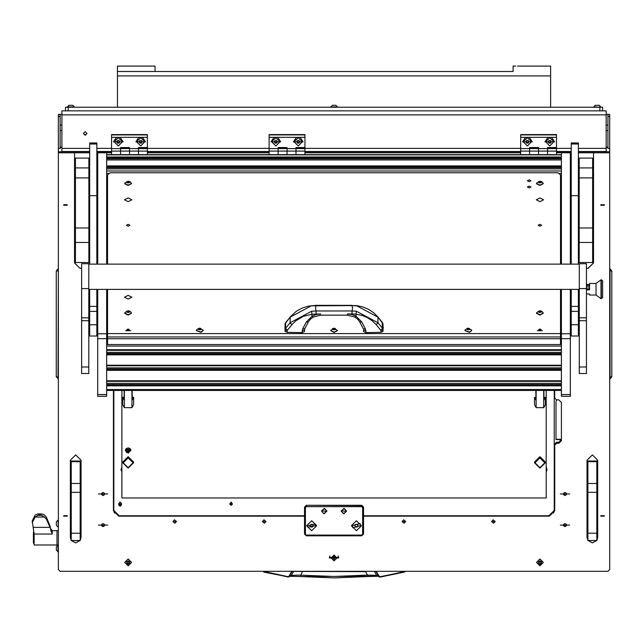 <?xml version="1.0" encoding="UTF-8"?>
<svg xmlns="http://www.w3.org/2000/svg" width="644" height="644" viewBox="0 0 644 644"><rect width="100%" height="100%" fill="white"/><g stroke="black" fill="none" stroke-linecap="round" stroke-linejoin="round"><path stroke-width="0.97" d="M606.157 114.407L609.739 114.407L609.739 151.726L578.409 151.726M607.952 114.407L607.952 148.402L609.739 148.402M61.921 151.726L61.921 110.824L606.157 110.824L606.157 151.726M61.921 114.407L60.125 114.407L60.125 148.402L58.338 148.402L58.338 151.726L58.338 114.407L60.125 114.407M32.2 522.614L35.211 517.052L39.807 514.266L37.883 513.872L35.211 514.975L32.2 520.94L34.132 534.013L34.132 544.969L56.994 544.969L56.994 530.648L56.994 544.969L58.338 544.969M34.132 543.174L33.424 543.174L33.424 532.435L34.076 532.435M56.366 547.022L56.366 547.481M56.366 546.861L56.366 550.242L58.338 551.868M56.366 546.7L58 545.066L58 551.868M56.366 525.359L56.366 521.817L58 520.191L58.338 526.993M106.679 394.514L106.679 396.31L97.727 396.31L97.727 394.514L106.679 394.514L106.679 338.672L97.727 338.672L97.727 333.777L106.679 333.777L106.679 338.672M96.825 152.813L97.727 152.821L97.727 152.338L106.679 152.338L106.679 264.145M561.407 396.31L561.407 394.514L570.359 394.514L570.359 396.31L561.407 396.31M570.359 338.672L561.407 338.672L561.407 333.777L570.359 333.777L570.359 394.514M556.48 152.813L570.359 152.338L570.359 264.145M111.597 154.657L111.597 151.131L120.549 151.131L120.549 147.589L129.5 147.589L129.5 154.657L129.5 151.131L138.452 151.131L138.452 148.531L147.404 148.635L138.452 148.635L138.452 147.589L147.404 147.589L147.404 137.373L138.863 137.373L135.86 141.809L145.528 141.809L142.517 137.373M520.674 154.657L520.674 151.131L529.626 151.131L529.626 147.589L538.577 147.589L538.577 154.657L538.577 151.131L547.529 151.131L547.529 148.531L556.48 148.635L547.529 148.635L547.529 147.589L556.48 147.589L556.48 137.373L547.939 137.373L544.937 141.809L554.605 141.809L551.594 137.373M269.144 154.657L269.144 151.131L278.095 151.131L278.095 147.589L287.047 147.589L287.047 154.657L287.047 151.131L295.999 151.131L295.999 148.531L304.95 148.635L295.999 148.635L295.999 147.589L304.95 147.589L304.95 137.373L296.409 137.373L293.398 141.809L303.066 141.809L300.064 137.373M96.825 324.721L89.669 324.721L89.669 336.015L96.825 336.015L96.825 289.389M96.825 264.145L96.825 195.72L89.669 195.72L89.669 264.145M89.669 324.721L89.669 289.389M96.825 143.982L89.669 143.982L89.669 143.008L96.825 143.008L96.825 195.72M578.409 324.721L571.252 324.721L571.252 336.015L578.409 336.015L578.409 289.389M578.409 264.145L578.409 195.72L571.252 195.72L571.252 264.145M571.252 324.721L571.252 289.389M578.409 143.982L571.252 143.982L571.252 143.008L578.409 143.008L578.409 195.72M88.864 177.937L75.437 177.937L75.437 158.078L88.864 158.078L88.864 242.442L75.437 242.442L75.437 227.968L88.864 227.968M75.437 242.442L75.437 262.519L88.864 262.519L88.864 242.442M592.641 177.937L579.214 177.937L579.214 158.078L592.641 158.078L592.641 262.519L579.214 262.519L579.214 227.968L592.641 227.968M80.146 540.517L75.702 542.852L71.226 540.517L71.226 461.048L80.178 461.048L80.178 461.659L71.226 461.659M71.226 533.2L80.178 533.2L80.178 492.37L71.226 492.37M80.178 533.2L80.178 540.517L71.226 540.517M71.226 483.451L80.178 483.451L80.178 461.659M80.178 483.451L80.178 492.37M587.9 492.37L587.9 461.048L596.851 461.048L596.851 492.37L587.9 492.37L587.9 533.2L596.851 533.2L596.851 540.517L587.9 540.517L587.9 533.2M596.851 492.37L596.851 533.2M579.31 367.024L579.31 373.536L586.467 373.536L586.467 263.694L579.31 263.694L579.31 367.024L586.467 367.024M81.611 367.024L81.611 373.536L88.775 373.536L88.775 263.694L81.611 263.694L81.611 367.024L88.775 367.024M592.85 174.226L593.591 173.84L592.85 170.66L592.85 176.995M75.227 174.226L75.227 170.66L74.487 173.84L75.227 174.226L75.437 177.028M75.227 176.995L74.487 173.84M75.227 233.571L75.227 230.005L74.487 233.184L75.227 233.571L75.437 236.364M75.227 216.875L75.227 213.309L74.487 216.489L75.227 216.875L75.437 219.668M75.227 219.644L74.487 216.489M75.227 184.103L75.227 177.02M75.437 177.768L74.487 180.948L75.227 181.334M592.85 233.571L593.591 233.184L592.85 230.005L592.641 236.364M592.85 216.875L593.591 216.489L592.85 213.309L592.85 219.644M592.641 177.028L592.85 184.103M602.583 280.72L602.583 297.729L600.973 298.623L600.973 279.826L601.311 298.623L601.311 279.826L602.583 280.72M600.973 279.826L596.046 283.408L596.046 295.041L600.973 298.623M596.046 283.408L589.598 283.408L589.598 289.776L586.467 289.776M589.598 294.268L589.598 295.041L596.046 295.041M515.788 66.074L513.067 66.074L513.067 71.444L117.417 71.444L117.417 66.074L155.011 66.074L155.011 71.444L117.417 71.444L117.417 107.25M517.51 66.074L550.66 66.074L550.66 107.25M596.843 105.278L596.151 105.278M598.268 105.278L597.576 105.278M600.611 106.904L598.984 105.278L595.434 105.278L593.808 106.904L600.611 107.25M333.673 105.278L332.98 105.278M335.097 105.278L334.405 105.278M330.638 106.904L337.44 106.904L335.814 105.278L332.264 105.278L330.638 107.25M70.502 105.278L69.818 105.278M71.927 105.278L71.234 105.278M68.715 105.495L67.467 106.904L74.269 106.904L72.643 105.278L69.061 105.294M609.739 376.909L611.8 376.909L611.8 270.923L610.053 268.886L609.739 269.152M609.739 270.923L611.8 270.923L610.053 268.886L610.053 378.938L611.8 376.909M58.338 270.923L56.278 270.923L56.278 376.909L58.338 378.68M58.338 376.909L56.278 376.909M379.678 577L376.748 575.47L374.438 571.373L375.846 571.373L378.608 576.171L376.064 575.35L367.499 575.108L365.542 571.663L293.64 571.373L291.329 575.47L288.101 576.67L263.179 571.284M263.927 571.751L288.158 577.048L289.47 576.171L292.239 571.373L293.704 571.284M58.338 530.648L52.22 530.648L52.22 534.013L34.132 534.013M50.997 531.405L50.111 526.035L46.481 517.333L46.481 519.249L50.111 527.372L52.22 534.013M377.706 576.275L367.708 576.581L367.499 575.108L334.043 576.485L298.945 575.108L291.716 575.39L288.399 577M290.516 576.211L300.37 576.581L290.372 576.275M302.543 571.284L300.37 576.581L377.561 576.211M356.365 305.852L352.059 305.626L352.55 308.299L352.059 310.963L356.365 311.245L356.068 314.175L361.952 315.407L367.442 317.645L372.256 320.784L376.249 324.761L377.972 322.716L377.972 317.138L356.317 305.57L362.548 306.866L368.601 309.362L373.721 312.767L377.69 316.8M311.76 305.57L290.106 317.138L285.646 322.644L285.646 328.263L287.345 330.308L287.144 330.863L285.042 329.929L285.646 328.263L290.106 322.716L311.712 311.245L316.019 310.963L315.536 308.299L316.019 305.328L308.098 306.19L302.318 308.017L296.417 311.221L290.194 316.928L290.106 322.716L291.829 324.761L295.829 320.784L303.324 316.397L312.01 314.175L320.567 313.934L316.107 314.514L312.01 316.196L313.137 317.098L310.368 319.223L308.396 321.742M320.567 313.934L320.567 315.141L347.51 315.141L354.941 317.098L357.71 319.223L359.682 321.742M363.24 328.496L363.844 329.012L365.325 328.706L365.873 330.887L363.578 329.857L363.578 331.531L365.873 332.65L380.934 332.336L380.942 330.863L383.035 329.929L383.027 331.314L383.003 323.884L377.883 316.928L382.343 322.443L383.035 324.302M287.144 330.863L287.144 332.336L302.213 332.65L304.499 331.531L304.499 329.857L302.213 330.887L302.761 328.706L304.789 328.722L304.499 329.857L304.676 328.851M378.994 576.01L378.608 576.171L379.397 576.895L380.387 576.662L378.994 576.01L376.273 571.284M300.386 576.565L334.043 577.926L367.692 576.565M311.712 311.245L312.01 316.196L306.343 321.952L308.347 321.96L304.837 328.496M376.249 324.761L380.741 330.308L382.431 328.263L383.035 329.929L383.269 327.12M354.941 317.098L356.068 316.196L361.743 321.952L359.73 321.96L363.401 328.851M285.92 322.314L285.083 323.884L285.051 331.314L287.144 332.336M124.759 183.492L128.156 185.19L131.561 183.492L130.088 181.697L128.156 181.189L128.156 182.96L128.156 181.197L124.896 183.009L124.759 183.782L128.156 185.48L131.545 183.637M124.759 313.065L128.156 314.763L131.561 313.065L130.088 311.269L128.156 310.762L128.156 312.541L129.718 312.002L129.718 311.31L128.526 310.939L126.594 311.31L126.594 312.002L128.156 312.525L128.156 310.77L124.896 312.59L124.759 313.362L128.156 315.061L131.545 313.217M536.516 313.065L539.922 314.763L543.319 313.065L541.846 311.269L539.922 310.762L539.922 312.541L541.483 312.002L541.483 311.31L540.292 310.939L538.36 311.31L538.36 312.002L539.922 312.525L539.922 310.77L536.661 312.59L536.516 313.362L539.922 315.061L543.311 313.217M536.516 183.492L539.922 185.19L543.319 183.492L541.846 181.697L539.922 181.189L539.922 182.96L539.922 181.197L536.661 183.009L536.516 183.782L539.922 185.48L543.311 183.637M404.899 571.284L404.255 572.13L405.398 571.284L404.255 572.13L380.467 577.04L404.255 572.13M311.664 520.763L306.649 525.737L311.664 530.712L316.671 525.737L311.664 520.763M356.422 520.763L351.407 525.737L356.422 530.712L361.429 525.737L356.422 520.763M128.156 467.705L123.237 462.811L128.156 457.924L133.083 462.811L128.156 467.705M539.922 467.705L534.995 462.811L539.922 457.924L544.84 462.811L539.922 467.705M263.823 572.13L287.691 576.662M290.388 316.8L285.083 323.884M352.059 313.934L356.068 314.175L356.068 316.196L351.97 314.514L347.51 313.934L352.059 313.934L352.059 310.963L316.019 310.963L316.019 313.934M356.365 311.245L377.972 322.716L382.431 328.263L382.166 322.314M85.193 135.321L87.029 133.501L85.193 131.682L83.358 133.501L85.193 135.321M83.358 133.397L85.193 135.103L87.02 133.397M60.125 147.025L61.921 147.243M60.125 147.404L61.921 147.46M606.157 147.291L607.952 147.073M606.157 147.508L607.952 147.444M609.739 378.68L610.053 378.938M611.8 363.61L611.8 364.246M58.338 269.152L58.032 378.938M58.032 268.886L56.278 270.923M56.278 284.221L56.278 283.577M291.804 571.284L289.084 576.01M288.311 577.024L287.61 577.04M365.534 571.284L374.373 571.284M46.481 517.333L44.412 514.975L41.739 513.872L37.883 513.872L41.739 513.872L39.807 514.266L44.412 517.052L46.481 519.249M35.211 517.052L44.412 517.052M36.716 517.052L43.261 517.052M97.727 338.672L97.727 394.514M106.679 289.389L106.679 333.777M111.597 152.813L97.727 152.821L97.727 264.145M97.727 289.389L97.727 333.777M561.407 338.672L561.407 394.514M571.252 152.813L561.407 152.821L561.407 264.145M561.407 289.389L561.407 333.777M570.359 289.389L570.359 333.777M107.572 218.026L106.679 218.026M106.679 184.514L107.572 184.514M106.679 227.332L107.572 227.332M561.407 218.026L560.505 218.026M560.505 184.514L561.407 184.514M560.505 227.332L561.407 227.332M200.928 329.358L201.492 329.156L200.525 328.343L199.181 328.215L198.046 328.915L199.125 329.704L200.928 329.358M200.638 329.495L198.948 329.503M200.373 329.873L199.165 328.207L200.373 329.873M200.92 332.046L196.372 330.453L196.509 329.969L199.068 328.207L203.029 329.969L203.174 330.453L200.92 332.046M196.38 330.597L200.92 332.344L203.158 330.597M198.94 328.521L198.899 329.744M469.468 329.358L470.031 329.156L469.074 328.343L467.721 328.215L466.586 328.915L467.665 329.704L469.468 329.358M469.178 329.495L467.488 329.503M468.913 329.873L467.713 328.207L468.913 329.873M469.46 332.046L464.912 330.453L465.049 329.969L467.608 328.207L471.569 329.969L471.714 330.453L469.46 332.046M464.92 330.597L469.46 332.344L471.698 330.597M467.48 328.521L467.439 329.744M334.912 329.535L335.605 329.382L335.226 328.512L334.043 328.166L332.481 328.698L332.481 329.382L334.912 329.535M334.534 329.623L333.544 329.623M334.043 329.921L334.043 328.15L334.043 329.921M334.043 332.151L330.638 330.453L334.043 328.142L337.44 330.453L334.043 332.151M330.654 330.597L334.043 332.441L337.432 330.597M329.342 557.954L338.736 557.954L329.342 557.954M329.35 557.632L338.728 557.632M63.667 205.235L67.33 205.235L63.667 205.235M67.25 204.687L63.748 204.687M63.667 516.198L67.33 516.198L63.667 516.198M67.25 515.651L63.748 515.651M600.747 516.198L604.418 516.198L600.747 516.198M604.33 515.651L600.828 515.651M600.747 205.235L604.418 205.235L600.747 205.235M604.33 204.687L600.828 204.687M262.43 521.527L266.012 521.527L262.43 521.527L263.984 519.764L266.012 521.527L264.459 523.29L262.43 521.527M402.073 521.527L405.648 521.527L402.073 521.527L403.627 519.764L405.648 521.527L404.094 523.29L402.073 521.527M172.914 521.527L176.496 521.527L172.914 521.527L174.468 519.764L176.496 521.527L174.943 523.29L172.914 521.527M491.581 521.527L495.164 521.527L491.581 521.527L493.135 519.764L495.164 521.527L493.61 523.29L491.581 521.527M98.443 493.988L107.749 493.988L98.443 493.988M560.328 493.988L569.642 493.988L560.328 493.988M98.443 525.085L107.749 525.085L98.443 525.085M560.328 525.085L569.642 525.085L560.328 525.085M571.252 151.726L556.48 151.726M520.674 151.726L304.95 151.726M269.144 151.726L147.404 151.726M111.597 151.726L96.825 151.726M89.669 151.726L58.338 151.726L58.338 152.813L74.543 152.813L74.543 172.962M363.578 516.198L549.316 516.198L554.693 510.869L554.693 444.03L556.48 442.251L558.718 442.251L561.407 439.586L556.03 439.586L556.03 401.381L556.03 439.297L561.407 439.297M113.392 509.774L114.568 513.107M553.51 513.107L554.693 509.774M556.48 442.251L556.48 443.346L558.718 443.346L561.407 440.681L561.407 402.476L558.718 399.811L556.48 399.811L554.693 398.032L554.693 390.401M596.851 540.469L597.745 537.523L597.745 460.227L592.375 454.897L587.006 460.227L587.006 537.523L587.9 540.469M596.819 540.517L592.375 542.852L587.932 540.517M80.178 540.469L81.072 537.523L81.072 460.227L75.702 454.897L70.333 460.227L70.333 537.523L71.226 540.469M96.825 181.85L97.727 183.91M97.727 229.232L96.825 231.285M74.543 262.921L79.912 268.315L81.611 268.315M79.912 268.315L74.543 262.985L74.543 234.054M74.543 174.717L74.543 175.377M74.543 177.124L74.543 180.07M74.543 181.825L74.543 215.611M74.543 217.366L74.543 232.307M58.338 152.813L58.338 569.505L60.125 571.284L607.952 571.284L609.739 569.505L609.739 151.726M593.543 172.962L593.543 152.813L609.739 152.813M586.467 268.315L588.165 268.315L593.543 262.985L593.543 234.054M593.543 232.307L593.543 217.366M593.543 215.611L593.543 181.825M593.543 180.07L593.543 177.124M593.543 175.377L593.543 174.717M147.404 152.813L269.144 152.813M304.95 152.813L520.674 152.813M556.48 443.346L554.693 445.117M118.762 515.731L118.762 516.198L304.499 516.198M118.762 516.198L113.392 510.869L113.392 390.401M593.543 152.813L578.409 152.749M89.669 152.749L74.543 152.813M70.333 537.458L71.226 540.405M71.307 540.517L75.702 542.787L80.106 540.517M80.178 540.405L81.072 537.458M88.864 182.196L89.669 181.262M79.912 268.25L81.611 268.25M89.669 232.927L88.864 232.927M586.467 268.25L588.165 268.25L593.543 262.921M596.851 540.405L597.745 537.458L597.745 460.227M587.006 460.227L587.006 537.458L587.9 540.405M587.98 540.517L592.375 542.787L596.771 540.517M88.864 232.685L89.669 232.685M96.825 230.19L97.292 228.226L97.292 184.691L96.825 182.727M89.669 181.503L88.864 182.558M88.864 182.606L89.669 181.536M96.825 182.783L97.26 184.691L97.26 228.226L96.825 230.133M89.669 232.653L88.864 232.653M89.669 232.492L88.864 232.492M88.864 183.138L89.669 181.874M554.693 503.56L554.243 503.56L554.693 503.56M113.835 503.56L113.392 503.56L113.835 503.56M113.835 475.57L113.392 475.57M113.392 467.576L113.835 467.576M113.392 473.912L113.835 473.912M113.835 468.743L113.392 468.743M113.392 474.073L113.835 474.073M556.553 399.811L556.03 401.381M554.693 475.57L554.243 475.57M554.243 467.576L554.693 467.576M554.243 473.912L554.693 473.912M554.693 468.743L554.243 468.743M554.243 474.073L554.693 474.073M324.19 508.414L321.509 511.078L324.19 513.743L326.878 511.078L324.19 508.414M343.888 508.414L341.199 511.078L343.888 513.743L346.569 511.078L343.888 508.414M306.286 505.307L361.791 505.307L363.578 507.086L363.578 534.069L361.791 535.848L306.286 535.848L304.499 534.069L304.499 507.086L306.286 505.307L361.791 505.637L363.578 507.416L362.685 507.52L361.791 506.635L306.286 506.635L305.393 507.52L305.393 534.174L306.286 535.067L361.791 535.067L362.685 534.174L362.685 507.52M305.393 507.52L304.499 507.416L306.286 505.637L306.286 506.635M116.483 137.373L113.481 141.809L123.149 141.809L120.138 137.373L111.597 137.373L111.597 134.604L147.404 134.604L147.404 137.373M147.404 148.635L147.404 151.131L138.452 151.131L138.452 148.635L120.549 148.531L129.5 148.531L129.5 151.131L120.549 151.131L120.549 154.657L120.549 148.635L111.597 148.635L147.404 148.498M111.597 151.131L111.597 148.635M111.597 148.474L111.597 137.373M138.452 151.131L138.452 154.657L138.452 151.131M138.863 137.373L120.138 137.373M111.597 134.878L147.404 134.878M147.404 151.131L147.404 154.657M338.285 555.957L338.519 557.358L329.567 557.358L329.72 556.11M338.519 557.358L338.358 556.11M331.193 558.284L331.04 557.358L337.037 557.358L336.893 558.284M337.037 557.285L336.901 558.09M331.177 558.09L331.04 557.285M329.567 557.358L329.792 555.957M334.043 560.304L334.308 558.259L336.369 557.994L334.308 557.728L334.308 555.949L333.769 555.949L333.769 557.728L331.708 557.994L333.769 558.259L334.043 560.304M333.769 559.974L334.308 559.974M336.901 557.937L334.043 555.039L331.177 557.937M334.043 560.835L336.901 557.994L334.043 555.152L331.177 557.994L334.043 560.835M331.716 557.962L333.769 558.259M334.308 558.259L336.361 557.962M122.473 141.761L118.311 137.599L114.149 141.761M118.311 145.922L122.473 141.793L118.311 137.655L114.149 141.793L118.311 145.922M119.865 141.793L119.084 140.456L117.538 140.456L116.765 141.793L117.538 143.121L119.084 143.121L119.865 141.793M116.838 141.664L117.538 142.871L119.084 142.871L119.792 141.664M144.852 141.761L140.69 137.599L136.528 141.761M140.69 145.922L144.852 141.793L140.69 137.655L136.528 141.793L140.69 145.922M142.244 141.793L141.463 140.456L139.917 140.456L139.136 141.793L139.917 143.121L141.463 143.121L142.244 141.793M139.217 141.664L139.917 142.871L141.463 142.871L142.171 141.664M107.258 525.085L98.935 525.085M103.096 523.54L101.752 524.313L101.752 525.85L103.096 526.623L104.441 525.85L104.441 524.313L103.096 523.54M101.752 524.313L101.752 525.601L103.096 526.373L104.441 525.601L104.441 524.313M98.935 493.988L107.258 493.988M103.096 495.526L104.441 494.753L104.441 493.215L103.096 492.451L101.752 493.215L101.752 494.753L103.096 495.526L104.441 494.503L104.441 493.215M101.752 493.215L101.752 494.503L103.096 495.276M360.584 525.665L360.02 523.564L352.252 525.665M352.815 527.758L360.584 525.697L360.02 523.628L352.252 525.697L352.815 527.758M357.195 527.025L357.967 525.697L357.195 524.361L355.641 524.361L354.868 525.697L355.641 527.025L357.195 527.025L357.895 525.568M354.941 525.568L355.641 526.776L357.195 526.776M315.826 525.665L315.552 524.168L307.502 525.665M307.768 527.162L315.826 525.697L315.552 524.224L307.502 525.697L307.768 527.162M312.211 527.13L313.193 525.939L312.638 524.498L311.108 524.256L310.134 525.448L310.682 526.889L312.211 527.13L313.129 525.77M310.199 525.367L310.682 526.631L312.211 526.881M176.432 521.302L172.978 521.753L176.432 521.302M341.264 510.797L346.512 511.36L341.264 510.797M344.178 508.43L346.569 511.078L343.598 513.727L341.199 511.078L344.178 508.43M560.819 493.988L569.143 493.988M564.981 495.526L566.326 494.753L566.326 493.215L564.981 492.451L563.645 493.215L563.645 494.753L564.981 495.526L566.326 494.503L566.326 493.215M563.645 493.215L563.645 494.503L564.981 495.276M531.55 141.761L527.388 137.599L523.226 141.761M527.388 145.922L531.55 141.793L527.388 137.655L523.226 141.793L527.388 145.922M528.941 141.793L528.161 140.456L526.615 140.456L525.842 141.793L526.615 143.121L528.161 143.121L528.941 141.793M525.915 141.664L526.615 142.871L528.161 142.871L528.869 141.664M280.019 141.761L275.857 137.599L271.696 141.761M275.857 145.922L280.019 141.793L275.857 137.655L271.696 141.793L275.857 145.922M277.403 141.793L276.63 140.456L275.085 140.456L274.304 141.793L275.085 143.121L276.63 143.121L277.403 141.793M274.376 141.664L275.085 142.871L276.63 142.871L277.331 141.664M553.929 141.761L549.767 137.599L545.605 141.761M549.767 145.922L553.929 141.793L549.767 137.655L545.605 141.793L549.767 145.922M551.32 141.793L550.539 140.456L548.994 140.456L548.213 141.793L548.994 143.121L550.539 143.121L551.32 141.793M548.294 141.664L548.994 142.871L550.539 142.871L551.248 141.664M302.398 141.761L298.236 137.599L294.075 141.761M298.236 145.922L302.398 141.793L298.236 137.655L294.075 141.793L298.236 145.922M299.782 141.793L299.009 140.456L297.456 140.456L296.683 141.793L297.456 143.121L299.009 143.121L299.782 141.793M296.755 141.664L297.456 142.871L299.009 142.871L299.71 141.664M525.56 137.373L522.558 141.809L532.226 141.809L529.215 137.373L520.674 137.373L520.674 134.604L556.48 134.604L556.48 137.373M556.48 148.635L556.48 151.131L547.529 151.131L547.529 148.635L529.626 148.531L538.577 148.531L538.577 151.131L529.626 151.131L529.626 154.657L529.626 148.635L520.674 148.635L556.48 148.498M520.674 151.131L520.674 148.635M520.674 148.474L520.674 137.373M547.529 151.131L547.529 154.657L547.529 151.131M547.939 137.373L529.215 137.373M520.674 134.878L556.48 134.878M556.48 151.131L556.48 154.657M274.03 137.373L271.019 141.809L280.687 141.809L277.685 137.373L269.144 137.373L269.144 134.604L304.95 134.604L304.95 137.373M304.95 148.635L304.95 151.131L295.999 151.131L295.999 148.635L278.095 148.531L287.047 148.531L287.047 151.131L278.095 151.131L278.095 154.657L278.095 148.635L269.144 148.635L304.95 148.498M269.144 151.131L269.144 148.635M269.144 148.474L269.144 137.373M295.999 151.131L295.999 154.657L295.999 151.131M296.409 137.373L277.685 137.373M269.144 134.878L304.95 134.878M304.95 151.131L304.95 154.657M569.143 525.085L560.819 525.085M564.981 523.54L563.645 524.313L563.645 525.85L564.981 526.623L566.326 525.85L566.326 524.313L564.981 523.54M563.645 524.313L563.645 525.601L564.981 526.373L566.326 525.601L566.326 524.313M321.565 510.797L326.822 511.36L321.565 510.797M324.479 508.43L326.878 511.078L323.908 513.727L321.509 511.078L324.479 508.43M495.107 521.302L491.646 521.753L495.107 521.302M265.948 521.302L262.486 521.753L265.948 521.302M405.591 521.302L402.13 521.753L405.591 521.302M89.669 143.982L89.669 195.72M571.252 143.982L571.252 195.72M75.437 177.937L75.437 227.968M579.214 177.937L579.214 227.968M587.9 461.659L596.851 461.659M586.467 293.962L589.598 293.962M586.467 284.487L589.598 284.487M586.467 288.762L589.598 288.762M589.598 285.501L586.467 285.501M579.31 295.942L578.409 295.942M578.409 292.577L579.31 292.577M539.044 561.649L538.36 561.954L538.73 563.685L539.922 564.369L541.483 563.323L541.483 561.954L539.551 561.214L538.36 561.954L538.73 563.685L539.922 564.369L539.922 560.876L539.922 564.394L541.483 563.323L541.483 561.954L540.292 561.214L539.044 561.649M541.113 563.524L541.475 563.234L541.113 563.524M539.922 564.208L540.976 563.5L539.551 563.894L539.922 564.208M538.73 563.524L539.551 564.055L538.73 563.524M539.922 559.064L543.319 562.437L539.922 565.818L536.516 562.437L539.922 559.064L543.319 562.437L539.922 565.818L536.516 562.437L539.922 559.064M543.319 562.397L539.922 559.024L536.516 562.397L539.922 559.024L543.319 562.397M538.368 561.874L538.69 562.639L538.368 561.874M541.153 562.478L541.475 561.874L541.153 562.478M127.287 561.649L126.594 561.954L126.973 563.685L128.156 564.369L129.718 563.323L129.718 561.954L127.794 561.214L126.594 561.954L126.973 563.685L128.156 564.369L128.156 560.876L128.156 564.394L129.718 563.323L129.718 561.954L128.526 561.214L127.287 561.649M129.347 563.524L129.71 563.234L129.347 563.524M128.156 564.208L129.211 563.5L127.794 563.894L128.156 564.208M126.973 563.524L127.794 564.055L126.973 563.524M128.156 559.064L131.561 562.437L128.156 565.818L124.759 562.437L128.156 559.064L131.561 562.437L128.156 565.818L124.759 562.437L128.156 559.064M131.561 562.397L128.156 559.024L124.759 562.397L128.156 559.024L131.561 562.397M126.602 561.874L126.924 562.639L126.602 561.874M129.396 562.478L129.71 561.874L129.396 562.478M128.156 560.876L128.156 564.394L128.156 560.876M539.922 560.876L539.922 564.394L539.922 560.876M232.444 504.075L231.099 502.07L229.755 504.075L231.099 502.747L232.444 504.075L231.099 505.411L229.755 504.075M121.442 504.952L121.442 503.407L120.106 502.07L118.762 503.407L118.762 504.952L120.106 503.616L121.442 504.952L120.106 506.281L118.762 504.952M121.893 467.294L121 469.645L121.893 471.996M121 469.476L121.893 471.666M546.184 471.996L547.078 469.645L546.184 467.294M363.578 515.755L548.873 515.755L554.243 510.426L554.243 390.401M113.835 390.401L113.835 510.426L119.204 515.755L304.499 515.755M546.184 471.666L547.078 469.476M125.516 450.824L125.435 450.277M128.156 453.118L125.427 450.406L128.156 447.701L130.885 450.406L128.156 453.118M121.893 390.401L121.893 497.941L546.184 497.941L546.184 390.401M130.885 450.277L130.804 450.824M127.134 451.967L130.04 450.406L129.186 448.844L126.28 450.406L127.134 451.967M130.024 450.196L127.134 451.541L126.288 450.196M125.685 449.262L125.475 450.349L126.586 448.192M125.508 449.754L125.475 450.245M129.726 448.192L130.845 450.349L130.627 449.262M128.156 468.091L122.787 462.762L128.156 457.433L133.525 462.762L128.156 468.091M122.787 462.762L122.787 461.998L128.156 456.668L133.525 461.998L133.525 462.762M132.189 390.401L132.189 399.98L133.598 397.324L132.189 397.324M124.131 397.324L122.722 397.324L122.722 404.649L124.356 407.644L124.356 390.401M133.598 397.324L133.598 404.649L131.964 407.644L124.356 407.644M122.722 397.324L124.131 399.98L124.131 390.401M131.964 390.401L131.964 407.644M543.947 390.401L543.947 399.98L545.355 397.324L543.947 397.324M535.897 397.324L534.48 397.324L534.48 404.649L536.114 407.644L536.114 390.401M545.355 397.324L545.355 404.649L543.721 407.644L536.114 407.644M534.48 397.324L535.897 399.98L535.897 390.401M543.721 390.401L543.721 407.644M232.395 504.075L229.803 504.075L232.395 504.075M118.802 504.952L121.402 504.952L118.802 504.952M539.922 468.091L534.552 462.762L539.922 457.433L545.291 462.762L539.922 468.091M534.552 462.762L534.552 461.998L539.922 456.668L545.291 461.998L545.291 462.762M546.233 467.343L546.901 469.355L546.184 471.432M546.901 469.355L546.426 467.6M121.893 471.432L121.177 469.355L121.652 467.6M121.177 469.355L121.845 467.343M311.712 305.852L356.317 305.57M361.743 321.952L365.325 328.706M380.942 330.863L380.741 330.308M302.761 328.706L306.343 321.952M291.829 324.761L287.345 330.308M380.934 332.336L383.027 331.314M285.042 324.302L285.051 331.314M127.44 329.309L127.44 330.114L129.412 329.623L127.874 329.108L126.908 329.623L127.44 329.929M126.844 329.623L129.476 329.623L126.844 329.623M125.604 330.694L130.708 330.694M540.638 329.929L540.203 329.108L538.666 329.623L540.203 330.131L541.177 329.623L540.638 329.309M541.234 329.623L538.601 329.623L541.234 329.623M542.473 330.694L537.37 330.694M127.287 181.576L126.594 181.737L126.973 182.606L128.156 182.952L129.718 182.421L129.211 181.56L127.287 181.576M128.655 182.663L127.665 182.663M128.655 312.235L127.665 312.235M540.421 312.235L539.422 312.235M539.044 181.576L538.36 181.737L538.73 182.606L539.922 182.952L541.483 182.421L540.976 181.56L539.044 181.576M540.421 182.663L539.422 182.663M529.183 181.664L530.97 180.771L529.183 179.877L527.388 180.771L529.183 181.664M529.183 187.919L530.97 187.026L529.183 186.132L527.388 187.026L529.183 187.919M128.156 295.379L131.827 297.206L128.156 299.041L124.485 297.206L128.156 295.379M128.156 197.974L131.827 199.801L128.156 201.636L124.485 199.801L128.156 197.974M539.922 197.974L543.592 199.801L539.922 201.636L536.251 199.801L539.922 197.974M128.156 226.165L129.951 225.271L128.156 224.378L126.369 225.271L128.156 226.165M539.922 226.165L541.709 225.271L539.922 224.378L538.126 225.271L539.922 226.165M107.572 289.389L107.572 333.624L560.505 333.624L560.505 289.389M560.505 264.145L560.505 174.959L557.921 172.729L110.156 172.729L107.572 174.959L107.572 264.145M107.572 344.564L107.572 338.744L560.505 338.744L560.505 344.564L107.572 344.564M107.572 333.624L107.572 338.744M560.505 333.624L560.505 338.744M560.505 336.957L107.572 336.957M65.503 110.824L65.503 107.25L68.184 107.25L68.184 110.824M599.894 110.824L599.894 107.25L68.184 107.25M599.894 107.25L602.583 107.25L602.583 110.824M550.66 75.92L117.417 75.92M546.225 66.074L547.939 66.074M150.575 66.074L152.29 66.074M120.138 66.074L121.861 66.074M609.739 116.419L607.952 116.419M61.921 148.378L89.669 148.378M96.825 148.378L111.597 148.378M120.549 148.378L129.5 148.378M138.452 148.378L269.144 148.378M278.095 148.378L287.047 148.378M295.999 148.378L520.674 148.378M529.626 148.378L538.577 148.378M547.529 148.378L571.252 148.378M578.409 148.378L606.157 148.378M61.921 114.841L606.157 114.841M58.338 116.419L60.125 116.419M404.158 571.751L380.387 576.662M33.287 527.372L50.111 527.372M37.883 515.401L41.739 515.401M561.407 154.89L106.679 154.89M561.407 156.991L106.679 156.991M561.407 157.973L106.679 157.973M561.407 158.513L106.679 158.513M561.407 158.609L106.679 158.609M561.407 159.937L106.679 159.937M561.407 165.927L106.679 165.927M561.407 166.909L106.679 166.909M561.407 167.448L106.679 167.448M561.407 167.545L106.679 167.545M561.407 168.881L106.679 168.881M561.407 170.974L106.679 170.974M561.407 173.421L558.726 173.421M109.351 173.421L106.679 173.421M561.407 177.068L560.505 177.068M107.572 177.068L106.679 177.068M561.407 177.333L560.505 177.333M107.572 177.333L106.679 177.333M561.407 177.672L560.505 177.672M107.572 177.672L106.679 177.672M561.407 179.708L560.505 179.708M107.572 179.708L106.679 179.708M561.407 180.9L560.505 180.9M107.572 180.9L106.679 180.9M561.407 181.206L560.505 181.206M107.572 181.206L106.679 181.206M561.407 182.188L560.505 182.188M107.572 182.188L106.679 182.188M106.679 383.381L561.407 383.381M106.679 381.345L561.407 381.345M106.679 381.007L561.407 381.007M106.679 380.741L561.407 380.741M561.407 370.348L106.679 370.348M561.407 369.374L106.679 369.374M106.679 369.06L561.407 369.06M106.679 367.869L561.407 367.869M106.679 365.832L561.407 365.832M106.679 365.494L561.407 365.494M106.679 365.228L561.407 365.228M561.407 354.836L106.679 354.836M561.407 353.862L106.679 353.862M106.679 353.548L561.407 353.548M106.679 352.357L561.407 352.357M106.679 350.32L561.407 350.32M106.679 349.982L561.407 349.982M106.679 349.716L561.407 349.716M561.407 346.07L106.679 346.07M561.407 343.63L560.505 343.63M107.572 343.63L106.679 343.63M561.407 341.529L560.505 341.529M107.572 341.529L106.679 341.529M106.679 340.201L107.572 340.201M560.505 340.201L561.407 340.201M561.407 340.096L560.505 340.096M107.572 340.096L106.679 340.096M106.679 339.557L107.572 339.557M560.505 339.557L561.407 339.557M106.679 338.575L107.572 338.575M560.505 338.575L561.407 338.575M561.407 336.474L560.505 336.474M107.572 336.474L106.679 336.474M561.407 389.507L106.679 389.507M561.407 385.861L106.679 385.861M561.407 384.887L106.679 384.887M106.679 384.573L561.407 384.573M200.413 329.535L200.413 328.376M200.976 329.35L200.976 328.875M199.632 329.47L199.632 328.303M468.953 329.535L468.953 328.376M469.516 329.35L469.516 328.875M468.172 329.47L468.172 328.303M333.673 329.487L333.673 328.327M335.097 329.551L335.097 328.521M334.405 329.487L334.405 328.327M332.98 329.551L332.98 328.521M558.718 442.251L558.718 443.346M549.316 516.198L549.316 515.731M97.292 228.226L97.727 228.322M97.292 184.691L97.727 184.788M96.825 228.322L97.26 228.226M96.825 184.788L97.26 184.691M361.791 506.635L361.791 505.307M305.393 534.174L304.499 534.069M306.286 535.067L306.286 535.848M361.791 535.067L361.791 535.848M362.685 534.174L363.578 534.069M96.825 306.383L89.669 306.383M96.825 311.382L89.669 311.382M578.409 306.383L571.252 306.383M578.409 311.382L571.252 311.382M75.437 167.963L88.864 167.963M592.641 242.442L579.214 242.442M579.214 167.963L592.641 167.963M587.9 483.451L596.851 483.451M579.31 320.672L586.467 320.672M579.31 317.838L586.467 317.838M579.31 288.601L586.467 288.601M81.611 320.672L88.775 320.672M81.611 317.838L88.775 317.838M81.611 288.601L88.775 288.601M75.034 176.585L74.487 176.247L74.591 175.047M593.044 176.585L593.591 176.247L593.494 175.047M592.85 181.334L593.591 180.948L592.641 177.768M107.572 233.361L107.033 235.744L107.033 264.145M560.505 231.929L561.045 234.44L560.505 232.057M129.38 448.546L126.932 452.265L129.38 448.546M126.691 452.587L125.475 450.349L126.691 452.587L130.845 450.349L126.691 452.587M347.51 315.141L347.51 313.934M365.873 330.887L365.873 332.65M302.213 332.65L302.213 330.887M128.446 330.131L128.446 329.108M128.905 329.865L128.905 329.374M127.874 330.131L127.874 329.108M539.181 329.865L539.181 329.374M540.203 330.131L540.203 329.108M539.632 330.131L539.632 329.108M127.101 182.598L127.101 181.56M128.526 182.526L128.526 181.367M129.211 182.598L129.211 181.56M127.794 182.526L127.794 181.367M127.101 312.171L127.101 311.141M128.526 312.107L128.526 310.939M129.211 312.171L129.211 311.141M127.794 312.107L127.794 310.939M538.867 312.171L538.867 311.141M540.292 312.107L540.292 310.939M540.976 312.171L540.976 311.141M539.551 312.107L539.551 310.939M538.867 182.598L538.867 181.56M540.292 182.526L540.292 181.367M540.976 182.598L540.976 181.56M539.551 182.526L539.551 181.367M61.921 125.105L60.125 125.105M61.921 130.563L60.125 130.563M606.157 125.105L607.952 125.105M606.157 130.563L607.952 130.563M606.157 151.517L578.409 151.517M571.252 151.517L556.48 151.517M520.674 151.517L304.95 151.517M269.144 151.517L147.404 151.517M111.597 151.517L96.825 151.517M89.669 151.517L61.921 151.517M379.767 577.024L380.467 577.04M52.22 530.648L50.844 528.885M56.366 525.367L58 526.993M561.407 154.657L106.679 154.657M561.407 158.649L106.679 158.649M561.407 159.849L106.679 159.849M561.407 167.585L106.679 167.585M561.407 168.784L106.679 168.784M561.407 177.43L560.505 177.43M107.572 177.43L106.679 177.43M561.407 180.859L560.505 180.859M107.572 180.859L106.679 180.859M561.407 381.103L106.679 381.103M561.407 369.02L106.679 369.02M561.407 365.591L106.679 365.591M561.407 353.508L106.679 353.508M561.407 350.078L106.679 350.078M561.407 341.433L560.505 341.433M107.572 341.433L106.679 341.433M561.407 340.233L560.505 340.233M107.572 340.233L106.679 340.233M561.407 336.24L560.505 336.24M107.572 336.24L106.679 336.24M561.407 390.401L106.679 390.401M561.407 384.532L106.679 384.532M200.904 329.366L200.904 328.746M198.948 329.639L198.948 328.472M469.444 329.366L469.444 328.746M467.488 329.639L467.488 328.472M335.274 329.567L335.274 329.036M332.803 329.567L332.803 329.036M88.775 264.145L579.31 264.145M88.775 289.389L579.31 289.389M592.85 177.02L593.591 173.84M75.227 236.364L74.487 233.184M74.881 178.597L74.487 176.247M74.487 180.948L75.437 184.136M592.85 236.364L593.591 233.184M593.591 216.489L592.641 219.668M593.196 178.597L593.591 176.247M593.591 180.948L592.641 184.136M107.572 233.233L107.033 235.744M561.045 234.44L561.045 264.145M589.598 286.991L586.467 286.991M316.019 305.328L352.059 305.328M320.567 315.141L313.137 317.098M128.881 330.114L128.881 329.309M539.205 330.114L539.205 329.309M126.924 182.606L126.924 182.075M129.396 182.606L129.396 182.075M126.924 312.187L126.924 311.656M129.396 312.187L129.396 311.656M538.69 312.187L538.69 311.656M541.153 312.187L541.153 311.656M538.69 182.606L538.69 182.075M541.153 182.606L541.153 182.075M599.363 105.495L600.393 106.526M595.056 105.495L593.808 106.904M73.022 105.495L74.052 106.526M69.101 105.278L67.467 107.25"/></g></svg>

